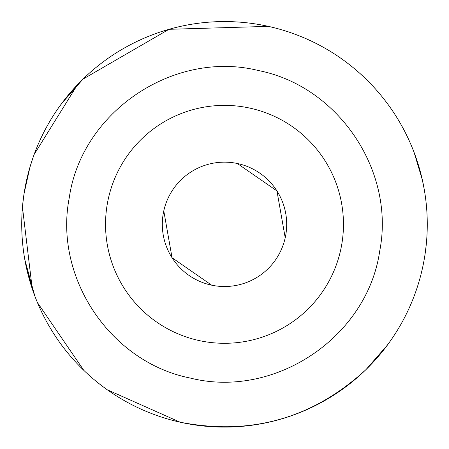 <?xml version="1.0" encoding="UTF-8"?>
<svg xmlns="http://www.w3.org/2000/svg" width="449" height="449" viewBox="0 0 449 449"><rect width="100%" height="100%" fill="white"/><g stroke="black" fill="none" stroke-linecap="round" stroke-linejoin="round"><path stroke-width="0.67" d="M423.222 183.927L421.88 177.877A202.774 202.774 0 0 0 61.513 103.702L82.947 79.147A202.774 202.774 0 0 1 422.464 268.221A202.774 202.774 0 0 1 180.61 422.301A202.774 202.774 0 0 0 387.487 344.967L366.053 369.521C313.11 418.288 251.3 435.884 180.61 422.301A202.774 202.774 0 0 1 26.536 180.447A202.774 202.774 0 0 1 414.152 152.576L422.346 179.914L423.222 184.006M63.96 100.464L58.639 107.687A202.774 202.774 0 0 0 34.152 154.445L32.816 158.205A202.774 202.774 0 0 0 180.61 422.301C251.3 435.884 313.11 418.288 366.053 369.521M385.04 348.205L390.349 340.999A202.774 202.774 0 0 0 414.848 294.23L416.184 290.464A202.774 202.774 0 0 0 419.097 281.327A202.774 202.774 0 0 1 416.184 290.464M426.18 245.379L424.95 254.925A202.774 202.774 0 0 0 424.114 188.692A202.774 202.774 0 0 1 419.102 281.321M414.152 152.576A202.774 202.774 0 0 0 268.39 26.368A202.774 202.774 0 0 1 414.152 152.576A202.774 202.774 0 0 0 268.39 26.368A202.774 202.774 0 0 1 414.152 152.576A202.774 202.774 0 0 0 82.947 79.147A202.774 202.774 0 0 1 268.39 26.368A202.774 202.774 0 0 0 82.947 79.147A202.774 202.774 0 0 1 268.39 26.368A202.774 202.774 0 0 0 82.947 79.147A202.774 202.774 0 0 1 268.39 26.368L168.992 29.308L82.947 79.147A202.774 202.774 0 0 1 268.39 26.368A202.774 202.774 0 0 0 82.947 79.147A202.774 202.774 0 0 1 268.39 26.368A202.774 202.774 0 0 0 82.947 79.147L65.234 98.831L82.947 79.147A202.774 202.774 0 0 1 414.152 152.576A202.774 202.774 0 0 0 268.39 26.368A202.774 202.774 0 0 1 414.152 152.576A202.774 202.774 0 0 0 268.39 26.368A202.774 202.774 0 0 1 414.152 152.576A202.774 202.774 0 0 0 268.39 26.368A202.774 202.774 0 0 1 423.199 183.905M34.848 296.099L27.26 271.37L24.841 259.741L34.848 296.099L27.114 270.753L34.848 296.099M32.945 290.851L25.778 264.663L32.945 290.851M22.82 203.29L24.05 193.744L29.898 167.348M32.822 158.177L34.152 154.445L77.52 84.642M383.766 349.844L370.156 365.407L383.766 349.844M421.886 177.916L416.128 158.037L421.886 177.916M422.346 179.92L424.114 188.692M258.585 70.583C338.456 86.292 395.389 171.063 379.725 250.94C367.405 337.053 274.799 399.256 190.415 378.092C110.544 362.377 53.611 277.611 69.275 197.734C81.595 111.616 174.201 49.412 258.585 70.583M250.25 108.198A118.963 118.963 0 0 1 340.639 250.082A118.963 118.963 0 0 1 198.75 340.477A118.963 118.963 0 0 1 108.361 198.587A118.963 118.963 0 0 1 250.25 108.198M285.21 237.796A62.181 62.181 0 0 1 211.041 285.048A62.181 62.181 0 0 1 163.79 210.878A62.181 62.181 0 0 1 237.959 163.627A62.181 62.181 0 0 1 285.21 237.796L276.949 190.932L237.308 163.487M163.79 210.878L172.051 257.737L211.692 285.188M180.105 422.189L107.244 389.766M83.789 370.335L37.435 302.581M32.255 288.825L22.45 207.236M22.832 203.229L24.01 193.996M29.971 167.112L32.794 158.261M414.848 294.23A202.774 202.774 0 0 1 390.349 340.999M387.526 344.944L383.738 349.872A202.774 202.774 0 0 1 180.61 422.301M65.262 98.797L61.474 103.73M25.778 264.747L27.12 270.792"/></g></svg>
